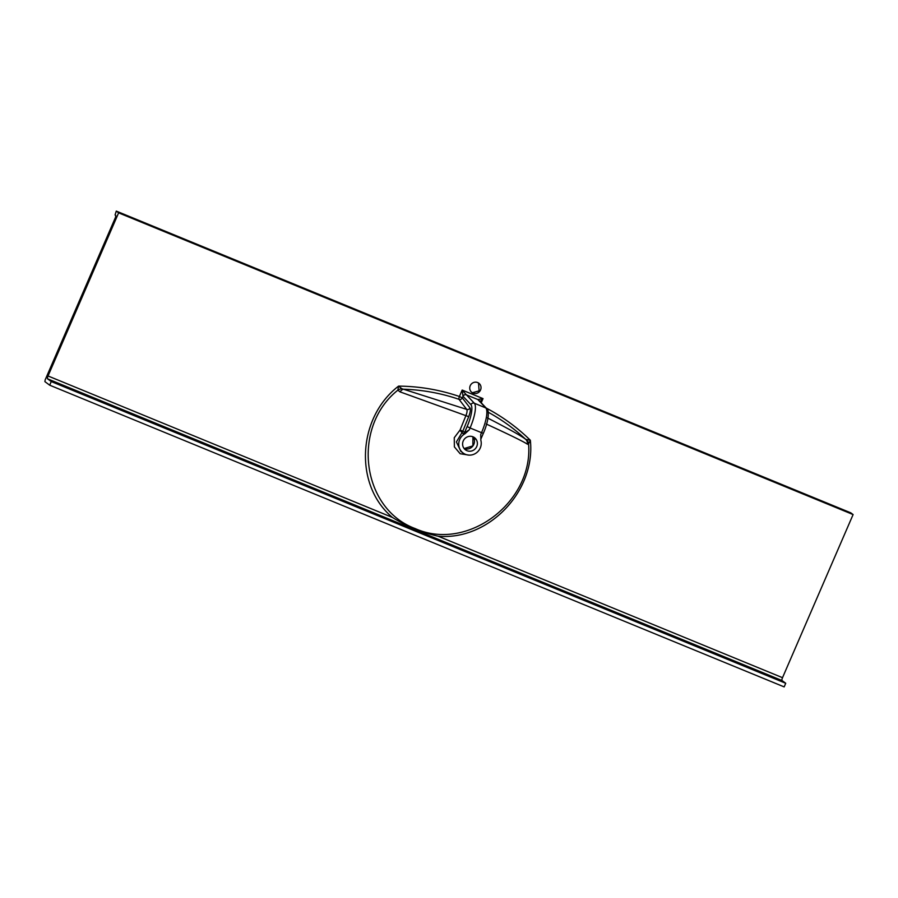 <?xml version="1.0" encoding="UTF-8"?>
<svg xmlns="http://www.w3.org/2000/svg" width="898" height="898" viewBox="0 0 898 898"><rect width="100%" height="100%" fill="white"/><g stroke="black" fill="none" stroke-linecap="round" stroke-linejoin="round"><path stroke-width="1.35" d="M478.511 383.008L479.117 390.866L472.505 392.707L471.652 392.269M477.691 382.582A5.77 5.545 -53.3 0 1 480.228 390.608A5.77 5.545 -53.3 0 1 471.955 392.505A5.77 5.545 -53.3 0 1 477.691 382.582M473.729 437.158A7.588 7.285 -53.3 0 1 474.088 437.528C475.626 439.537 475.873 439.728 474.817 438.078A7.588 7.285 126.7 0 0 474.122 437.393M474.144 437.416A15.67 15.053 126.7 0 1 474.088 437.528C475.626 439.537 475.873 439.728 474.817 438.078M472.999 436.81A7.588 7.285 -53.3 0 1 476.333 447.339A7.588 7.285 -53.3 0 1 465.456 449.842A7.588 7.285 -53.3 0 1 472.999 436.81M464.906 433.801L463.368 433.947L464.771 432.611L469.272 429.828L464.906 433.801A11.551 11.09 126.7 0 0 463.099 453.019A11.551 11.09 126.7 0 0 480.857 440.357L480.733 434.531L481.53 432.679L470.069 427.976L469.272 429.828M469.048 455.129L460.158 453.737L454.377 446.89L454.265 437.719L460.079 430.007L462.829 431.186L456.409 441.917L460.797 451.301L463.099 453.019M480.857 440.357L480.733 434.531M51.253 381.56L49.682 385.186L784.167 686.903L785.728 683.277L51.253 381.56L47.572 378.821A2.638 0.707 112.3 0 1 48.032 375.97L392.471 517.461C353.79 485.414 357.359 417.693 398.566 386.118L401.844 388.711L466.713 409.398A2.638 2.514 142.6 0 0 470.013 407.939C470.776 409.365 470.339 412.272 468.711 416.65L462.829 431.186L464.58 432.488L467.14 426.572A20.452 5.523 -67.7 0 0 470.911 404.65L462.986 396.265L462.178 390.058L466.376 394.817A2.638 2.481 133.1 0 0 462.986 396.265M460.079 430.007L465.916 415.662L400.059 391.876L397.848 390.181C351.511 426.954 361.131 508.537 415.145 528.563C467.622 552.225 533.502 501.802 528.563 443.881L527.53 444.241C523.141 441.412 509.379 434.677 486.245 424.013M468.711 416.65L465.916 415.662C467.106 412.541 467.375 410.453 466.713 409.398L459.024 399.341A201.343 193.396 126.7 0 0 403.629 389.204A6.6 4.333 107.5 0 0 400.059 391.876M487.3 417.851C508.638 428.806 521.446 435.979 525.734 439.358L530.336 440.245C535.926 491.127 488.478 540.821 438.078 536.196L782.517 677.687A2.638 0.707 -67.7 0 0 782.057 680.549L47.572 378.821M48.032 375.97L118.615 212.848L853.1 514.565L782.517 677.687M49.682 385.186L44.9 381.628L45.181 379.843L115.516 217.327L115.797 215.542L115.067 214.992L116.269 211.097L850.743 512.814L853.1 514.565M118.615 212.848L116.269 211.097M785.728 683.277L782.057 680.549M392.471 517.461C406.839 526.385 422.038 532.626 438.078 536.196M401.844 388.711A6.6 4.782 150.2 0 0 397.848 390.181L398.566 386.118A203.969 195.921 -53.3 0 1 459.394 396.489L462.178 390.058L483.034 398.622L480.037 401.518M486.211 408.062A203.969 195.921 -53.3 0 1 530.336 440.245L528.563 443.881A6.6 5.949 34 0 0 526.845 440.054M463.929 433.959A2.638 2.245 -95.2 0 0 464.771 432.611L464.58 432.488A3.3 3.165 126.7 0 1 463.368 433.947L459.843 430.299M488.198 412.216A201.343 193.396 126.7 0 1 525.734 439.358A6.6 6.275 124.2 0 1 527.53 444.241M480.845 439.122L483.36 433.285L481.53 432.679A23.09 6.23 -67.7 0 0 485.784 407.928L477.848 399.52L483.034 398.622L481.227 402.787M478.78 400.194A2.638 2.559 -38.6 0 0 477.848 399.52L466.444 394.873A2.638 2.526 136.6 0 0 463.02 396.299L462.324 397.893L470.013 407.939M477.904 399.576A2.638 2.526 -43.4 0 1 478.746 400.16L486.637 408.511A2.638 2.526 -43.4 0 0 485.784 407.928L474.335 403.224A23.09 6.23 112.3 0 1 470.069 427.976L467.14 426.572M472.92 436.776A7.588 7.285 -53.3 0 1 464.143 448.562L472.864 445.891L472.909 436.776M459.024 399.341A2.638 0.696 108.9 0 1 459.394 396.489L462.324 397.893A2.638 2.514 142.6 0 1 459.024 399.341M466.444 394.873L474.335 403.224A2.638 2.526 136.6 0 0 470.911 404.65M483.36 433.285C488.759 421.027 489.533 409.926 486.637 408.511"/></g></svg>
